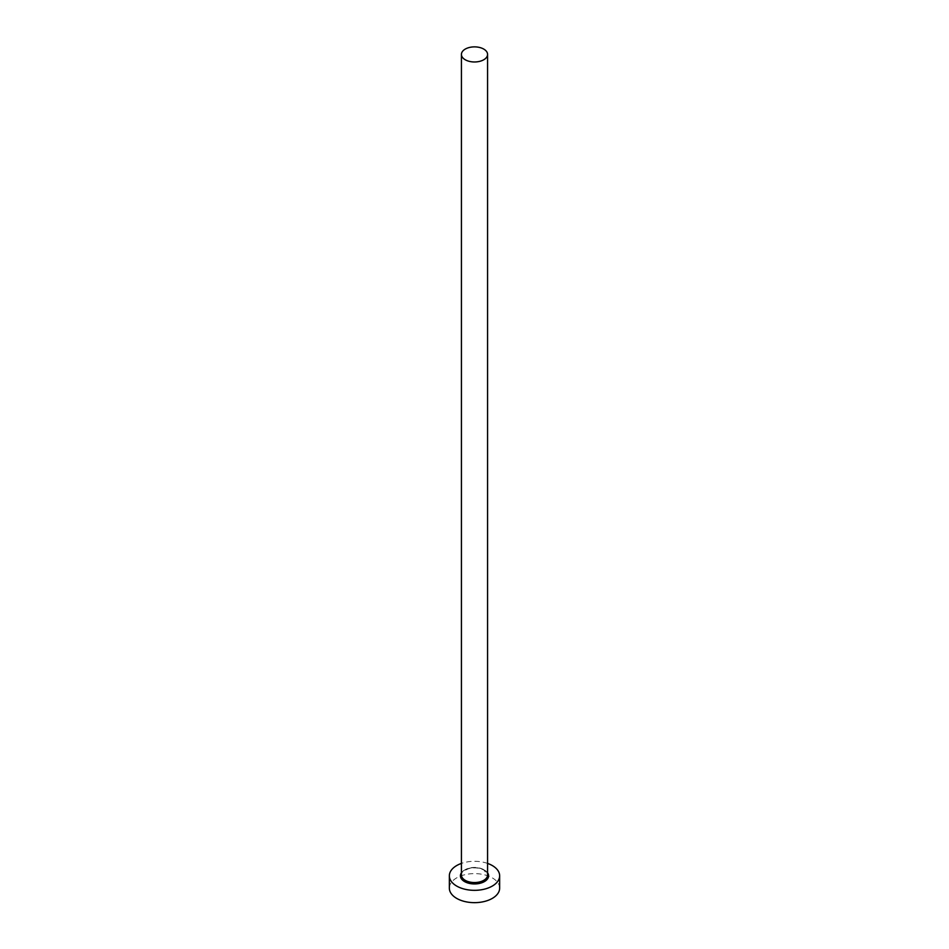 <?xml version="1.0" encoding="UTF-8"?>
<svg xmlns="http://www.w3.org/2000/svg" width="949" height="949" viewBox="0 0 949 949"><rect width="100%" height="100%" fill="white"/><g stroke="black" fill="none" stroke-linecap="round" stroke-linejoin="round"><path stroke-width="0.71" stroke-dasharray="4.75 3.56" d="M499.649 888.134A25.148 14.52 0 0 0 492.282 877.872A25.148 14.52 0 0 0 464.88 874.717A25.148 14.52 0 0 0 449.352 888.134M487.572 863.412A25.148 14.52 0 0 0 461.428 863.412M461.428 872.795A14.081 8.126 180 0 1 484.464 870.067A14.081 8.126 180 0 1 487.572 872.795M483.753 869.652A13.072 7.545 0 0 0 469.494 868.015A13.072 7.545 0 0 0 461.428 874.99C460.395 873.199 462.922 871.052 469.008 868.549C474.619 867.303 479.601 867.825 483.954 870.114L487.572 874.99A13.072 7.545 0 0 0 483.753 869.652"/><path stroke-width="1.42" d="M465.247 59.763A13.072 7.545 0 0 0 479.506 61.4A13.072 7.545 0 0 0 487.572 54.425A13.072 7.545 0 0 0 483.753 49.087A13.072 7.545 0 0 0 469.494 47.45A13.072 7.545 0 0 0 461.428 54.425A13.072 7.545 0 0 0 465.247 59.763M461.428 863.412A25.148 14.52 0 0 0 449.352 875.82A25.148 14.52 0 0 0 456.718 886.081A25.148 14.52 0 0 0 484.12 889.225A25.148 14.52 0 0 0 499.649 875.82A25.148 14.52 0 0 0 492.282 865.547A25.148 14.52 0 0 0 487.572 863.412M449.352 875.82L449.352 888.134A25.148 14.52 0 0 0 456.718 898.406A25.148 14.52 0 0 0 484.12 901.55A25.148 14.52 0 0 0 499.649 888.134L499.649 875.82M487.572 872.795A14.081 8.126 180 0 1 482.246 882.606A14.081 8.126 180 0 1 464.536 881.562A14.081 8.126 180 0 1 461.428 872.795M461.428 54.425L461.428 874.99A13.072 7.545 0 0 0 465.247 880.328A13.072 7.545 0 0 0 479.506 881.965A13.072 7.545 0 0 0 487.572 874.99L487.572 54.425"/></g></svg>
